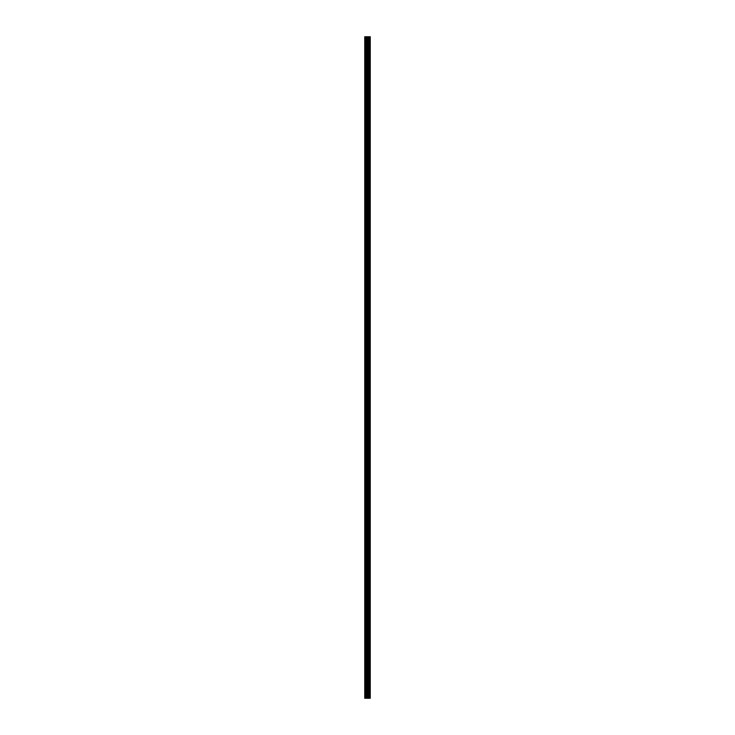 <?xml version="1.0" encoding="UTF-8"?>
<svg xmlns="http://www.w3.org/2000/svg" width="735" height="735" viewBox="0 0 735 735"><rect width="100%" height="100%" fill="white"/><g stroke="black" fill="none" stroke-linecap="round" stroke-linejoin="round"><path stroke-width="1.1" d="M367.05 698.25L370.256 698.25L370.256 36.75L364.744 36.75L364.744 698.25L367.05 698.25L367.05 36.75M369.439 36.75L369.439 698.25L369.42 36.75M370.256 36.75L370.247 698.25M370.192 698.25L370.192 36.75M368.079 698.25L368.079 36.75M367.904 698.25L367.904 36.75M365.001 698.25L365.001 36.75M369.705 698.25L369.705 36.75M369.595 698.25L369.595 36.75M369.54 698.25L369.54 36.75M369.273 698.25L369.273 36.75M368.998 698.25L368.998 36.75M368.86 698.25L368.86 36.75M368.841 698.25L368.841 36.75M368.731 698.25L368.731 36.75M368.685 698.25L368.685 36.75M368.566 698.25L368.566 36.75M367.831 698.25L367.831 36.75M367.73 698.25L367.73 36.75M367.151 698.25L367.151 36.75M366.195 698.25L366.195 36.75M365.938 698.25L365.938 36.75"/></g></svg>

